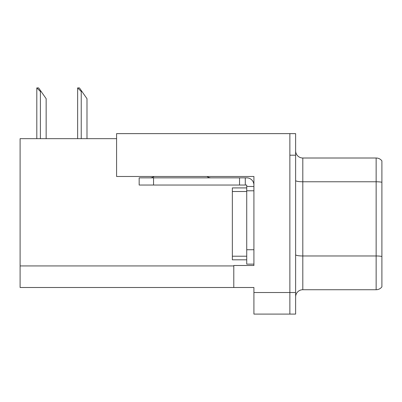 <?xml version="1.0" encoding="UTF-8"?>
<svg xmlns="http://www.w3.org/2000/svg" width="402" height="402" viewBox="0 0 402 402"><rect width="100%" height="100%" fill="white"/><g stroke="black" fill="none" stroke-linecap="round" stroke-linejoin="round"><path stroke-width="0.6" d="M253.918 176.483L253.918 265.496L233.788 265.496L233.788 287.495L253.918 287.495L253.918 314.098L289.867 314.098L289.867 292.53L289.867 314.098L295.621 314.098L295.621 292.53L289.867 292.53L289.867 133.63L116.59 133.63L116.59 176.483L253.918 176.483M116.59 138.665L20.1 138.665L20.1 287.495L233.788 287.495M295.621 296.912A7.191 7.191 0 0 1 302.812 289.726L376.146 289.726L376.146 158.006L302.812 158.006A7.191 7.191 0 0 1 295.621 150.815A7.191 7.191 0 0 0 302.812 158.006L302.812 289.726M289.867 133.63L295.621 133.63L295.621 155.202L289.867 155.202L289.867 292.53L253.918 292.53M381.9 160.88A7.191 7.191 0 0 0 376.146 158.006A7.191 7.191 0 0 1 381.9 160.88L381.9 286.847A7.191 7.191 0 0 1 376.146 289.726M295.621 155.202L295.621 292.53M381.9 182.769L381.9 256.471A7.191 1.246 180 0 0 376.146 255.968L302.812 255.968A7.191 1.246 0 0 1 295.621 254.722M77.978 87.902L79.435 87.902L81.953 91.495L81.234 91.495L77.641 87.902L77.641 138.665M86.988 138.665L86.988 98.686L81.953 91.495M37.14 87.902L38.597 87.902L41.115 91.495L40.396 91.495L36.803 87.902L36.803 138.665M46.15 138.665L46.15 98.686L41.115 91.495M154.167 176.483A7.191 7.191 0 0 1 149.951 177.85M206.995 176.483A7.191 7.191 0 0 0 211.211 177.85M253.918 186.478L246.727 186.478L246.727 185.041L139.167 185.041L139.167 177.85L246.727 177.85A7.191 7.191 0 0 1 253.918 185.041M246.727 264.129L253.918 264.129L246.727 264.129L246.727 186.478M245.29 185.041L245.29 177.85M253.918 190.789L246.727 190.789L246.727 187.915L232.346 187.915L232.346 259.813L246.727 259.813M239.537 185.041L239.537 177.85M20.1 265.928L233.788 265.928M381.9 182.267A7.191 1.246 180 0 0 376.146 181.769L302.812 181.769A7.191 1.246 0 0 1 295.621 180.523M81.234 138.665L81.234 91.495M40.396 138.665L40.396 91.495M253.918 249.748L246.727 249.748M153.544 185.041L153.544 177.85M232.346 256.22L246.727 256.22M232.346 191.508L246.727 191.508"/></g></svg>
